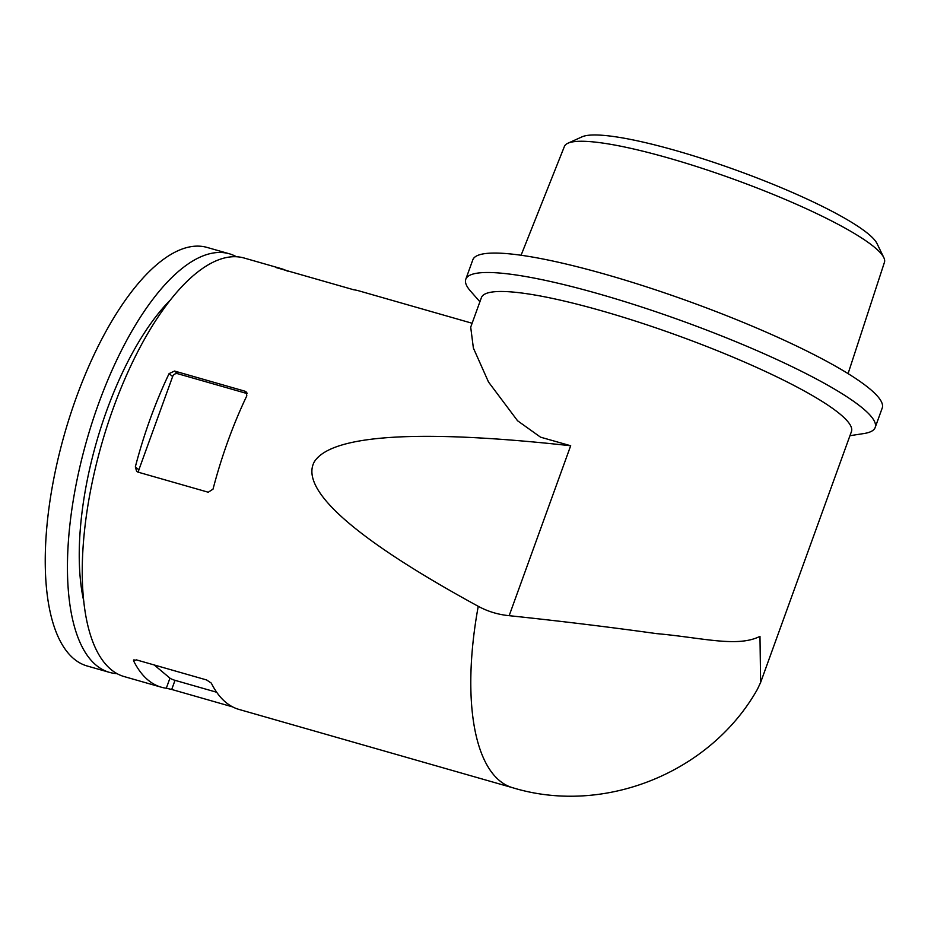 <?xml version="1.0" encoding="UTF-8"?>
<svg xmlns="http://www.w3.org/2000/svg" width="931" height="931" viewBox="0 0 931 931"><rect width="100%" height="100%" fill="white"/><g stroke="black" fill="none" stroke-linecap="round" stroke-linejoin="round"><path stroke-width="1.4" d="M287.4 271.119A217.703 85.687 106 0 0 281.034 268.582L244.027 257.992A217.703 85.687 106 0 0 101.77 443.726A217.703 85.687 106 0 0 124.265 676.604L161.272 687.194A217.703 85.687 -74 0 1 133.61 660.882L133.505 660.149M570.68 445.751L509.164 615.682C559.892 621.024 608.967 626.994 656.39 633.604C702.021 637.619 737.527 647.778 759.975 636.338L760.615 682.481L851.446 431.553A196.767 31.13 -160.1 0 0 677.023 335.3A196.767 31.13 -160.1 0 0 481.408 297.606L470.702 327.165L473.379 348.054L488.507 382.013L517.555 420.754L540.55 437.174L570.68 445.751C419.125 429.063 331.145 434.614 314.236 461.939C299.328 489.869 355.595 539.398 478.243 606.302A217.703 85.687 106 0 0 512.795 787.766L238.976 709.422A217.703 85.687 106 0 1 211.314 683.121L206.601 679.956L136.298 659.846L133.61 660.882L134.041 659.695M154.209 664.967L169.954 678.14A4.19 0.663 -160.1 0 0 175.016 680.328L171.711 689.464L232.599 706.885M171.711 689.464L166.3 688.23A217.703 85.687 -74 0 1 161.272 687.194M244.853 391.171L246.098 391.823L246.808 395.826A217.703 85.687 106 0 0 213.036 489.124L208.265 492.231L137.963 472.122L136.659 471.412L135.332 466.885A217.703 85.687 -74 0 1 169.105 373.599L174.551 371.05L244.853 391.171L246.924 392.905M281.034 268.582A217.703 85.687 106 0 0 275.995 267.546L353.699 289.774A217.703 85.687 -74 0 1 358.738 290.809L472.122 323.255M175.016 680.328L216.69 692.257M247.134 393.58L177.751 373.727A4.19 3.794 -50.1 0 0 172.642 376.555L138.87 469.841A4.19 3.794 -50.1 0 0 138.754 472.343M509.164 615.682C498.108 614.611 487.809 611.481 478.243 606.302M849.956 435.696L863.898 433.543A217.703 34.447 -160.1 0 0 875.198 427.457A217.703 34.447 -160.1 0 0 682.214 320.974A217.703 34.447 -160.1 0 0 465.791 279.253A217.703 34.447 -160.1 0 0 470.574 291.159L479.907 301.749M875.198 427.457L882.227 408.022A217.703 34.447 -160.1 0 0 689.254 301.539A217.703 34.447 -160.1 0 0 472.82 259.819L465.791 279.253M848.083 373.622L884.45 262.274A170.175 26.929 -160.1 0 0 883.81 257.596A170.175 26.929 -160.1 0 0 733.558 179.159A170.175 26.929 -160.1 0 0 567.91 143.234A170.175 26.929 -160.1 0 0 564.419 146.423L521.081 255.245M883.81 257.596L877.025 243.585A158.887 25.137 -160.1 0 0 736.735 170.35A158.887 25.137 -160.1 0 0 582.084 136.822L567.91 143.234M169.954 300.422A192.589 75.795 106 0 0 83.837 601.414M236.393 256.723A217.703 85.687 106 0 0 229.235 253.756A217.703 85.687 106 0 0 86.967 439.502A217.703 85.687 106 0 0 109.462 672.368A217.703 85.687 106 0 0 117.108 673.648M229.235 253.756L207.031 247.413A217.703 85.687 106 0 0 64.763 433.148A217.703 85.687 106 0 0 87.258 666.014L109.462 672.368M760.615 682.481L757.45 689.219C710.574 772.521 604.347 815.672 512.795 787.766M169.954 678.14L166.3 688.23M177.751 373.727L174.551 371.05M138.87 469.841L135.332 466.885M172.642 376.555L169.105 373.599"/></g></svg>
